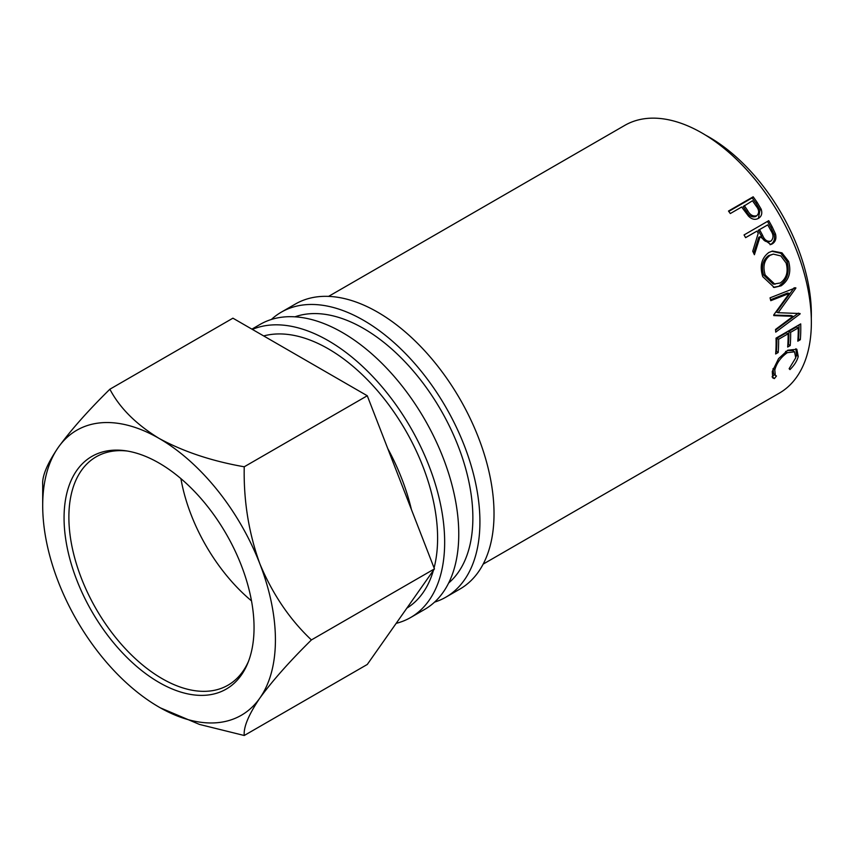 <?xml version="1.0" encoding="UTF-8"?>
<svg xmlns="http://www.w3.org/2000/svg" width="854" height="854" viewBox="0 0 854 854"><rect width="100%" height="100%" fill="white"/><g stroke="black" fill="none" stroke-linecap="round" stroke-linejoin="round"><path stroke-width="1.28" d="M159.057 682.442A134.345 77.565 60 0 1 65.641 538.714A134.345 77.565 60 0 1 125.164 450.709A134.345 77.565 60 0 1 159.057 463.06A134.345 77.565 60 0 1 247.799 663.12A134.345 77.565 60 0 1 159.057 682.442M127.022 450.997A131.847 76.123 -120 0 0 96.192 456.805A131.847 76.123 -120 0 0 75.974 562.455A131.847 76.123 -120 0 0 162.111 678.642A131.847 76.123 -120 0 0 228.029 685.175A131.847 76.123 -120 0 0 248.482 661.38M180.909 478.624A131.847 76.123 -120 0 0 251.503 600.885M271.391 319.46A164.555 95.007 60 0 1 281.286 312.169A164.555 95.007 60 0 1 363.558 320.325A164.555 95.007 60 0 1 471.066 465.334A164.555 95.007 60 0 1 445.841 597.192A164.555 95.007 60 0 1 434.579 602.113M281.286 312.169L295.388 304.035A164.555 95.007 60 0 1 377.671 312.18A164.555 95.007 60 0 1 485.168 457.189A164.555 95.007 60 0 1 459.943 589.046L445.841 597.192M252.346 329.398A164.555 95.007 60 0 1 328.299 340.682A164.555 95.007 60 0 1 435.807 485.691A164.555 95.007 60 0 1 410.582 617.549A164.555 95.007 60 0 1 396.171 623.356M251.898 329.142L260.128 324.392A164.555 95.007 60 0 1 342.411 332.537A164.555 95.007 60 0 1 449.909 477.546A164.555 95.007 60 0 1 424.684 609.404L410.582 617.549M705.639 135.178A144.604 83.489 60 0 1 709.108 137.11A144.604 83.489 60 0 1 811.3 318.19M387.769 448.563A154.585 89.243 60 0 1 411.382 509.422M263.672 335.942A154.585 89.243 60 0 1 328.299 348.827A154.585 89.243 60 0 1 434.078 567.931M433.405 570.387A154.585 89.243 60 0 1 406.856 608.155M294.94 316.823A154.585 89.243 60 0 1 363.558 328.47A154.585 89.243 60 0 1 462.174 457.168A154.585 89.243 60 0 1 448.638 583.036M757.103 202.323L761.138 209.113C762.515 213.308 761.629 216.382 758.459 218.357C755.096 220.151 751.766 219.393 748.478 216.094L743.129 209.006A154.585 89.243 60 0 0 741.699 206.978L730.309 213.553A154.585 89.243 60 0 0 728.494 211.045L753.175 196.794A154.585 89.243 60 0 1 757.103 202.323L756.046 203.337L760.007 210.02L758.395 218.389M759.035 217.994L758.459 218.357M772.155 226.78L775.485 233.964C776.585 238.479 775.517 241.789 772.294 243.87L770.778 244.532L760.071 236.707L754.402 254.716A154.585 89.243 60 0 0 752.737 251.236L758.235 233.302A154.585 89.243 60 0 0 756.996 231.082L745.606 237.658A154.585 89.243 60 0 0 744.058 234.935L768.739 220.684A154.585 89.243 60 0 1 772.155 226.78L770.852 227.399L774.119 234.476C775.186 238.928 774.108 242.194 770.884 244.276L770.041 244.703M781.1 285.834L774.236 287.467L762.75 276.653C759.494 266.053 761.522 258.004 768.846 252.485L772.496 251.065L781.976 252.848L788.605 261.409C791.498 272.148 789 280.283 781.1 285.834L773.382 287.328M773.692 314.977L789.267 293.413L770.767 300.683A154.585 89.243 60 0 0 770.052 297.832L795.757 287.745A154.585 89.243 60 0 1 795.853 288.15L778.165 312.703L800.059 313.535A154.585 89.243 60 0 1 800.091 313.93L775.731 332.131A154.585 89.243 60 0 0 775.528 329.452L793.014 316.332L773.788 315.596A154.585 89.243 60 0 0 773.692 314.977M800.326 339.721L797.796 341.184A154.585 89.243 60 0 0 798.234 327.936L790.644 332.323A154.585 89.243 60 0 1 790.196 345.571L787.666 347.034A154.585 89.243 60 0 0 788.114 333.786L778.613 339.262A154.585 89.243 60 0 1 778.175 352.51L775.645 353.972A154.585 89.243 60 0 0 776.03 338.141L800.71 323.89A154.585 89.243 60 0 1 800.326 339.721L797.967 338.878M789.128 368.704L795.736 357.815L794.54 351.827L787.335 352.67C780.78 357.292 776.606 363.078 774.813 370.028L775.315 375.386L776.467 376.006L774.375 378.61L772.742 377.906L772.283 371.501L778.57 358.627L787.794 350.204L796.846 349.275L798.234 356.492C797.134 360.826 794.391 365.192 789.982 369.601L789.128 368.704M328.587 296.381L624.765 125.389A154.585 89.243 60 0 1 702.052 133.043A154.585 89.243 60 0 1 803.038 269.256A154.585 89.243 60 0 1 779.339 393.128L483.161 564.12M160.349 707.849L199.473 724.427L244.233 735.497C243.443 727.117 248.642 714.659 259.829 698.113C272.309 680.926 289.506 661.53 311.411 639.934L434.451 568.892L367.273 395.754L232.918 318.179L109.878 389.221C88.165 410.593 70.978 429.978 58.285 447.4C47.173 463.786 41.985 476.244 42.7 484.784L42.7 505.579A164.555 95.007 -120 0 0 58.285 581.755A164.555 95.007 -120 0 0 159.057 707.112A164.555 95.007 -120 0 0 259.829 698.113A164.555 95.007 -120 0 0 259.829 563.747C248.717 532.949 243.518 500.625 244.233 466.786L367.273 395.754M244.233 735.497L367.273 664.465L434.451 568.892M311.411 639.934C289.709 619.47 272.511 594.085 259.829 563.747A164.555 95.007 -120 0 0 159.057 438.39C136.021 424.257 119.624 407.87 109.878 389.221M244.233 466.786C211.867 461.128 183.471 451.659 159.057 438.39A164.555 95.007 -120 0 0 58.285 447.4A164.555 95.007 -120 0 0 42.7 505.579M794.54 351.827L792.843 350.514L787.217 350.556M787.335 352.67L785.595 351.378M774.813 370.028L773.105 368.554M773.009 368.981L773.596 373.764L775.315 375.386M774.802 374.394L772.069 376.849M774.375 378.61L772.71 376.966M795.907 348.71L796.526 355.018L795.896 357.047M798.234 356.492L796.526 355.018M798.234 327.936L796.472 326.954L788.882 331.341A152.087 87.813 60 0 1 788.445 344.375L787.836 344.717M790.644 332.323L788.882 331.341M790.196 345.571L788.445 344.375M788.114 333.786L786.353 332.804L776.852 338.28A152.087 87.813 60 0 1 776.414 351.314L775.816 351.667M778.613 339.262L776.852 338.28M778.175 352.51L776.414 351.314M798.992 324.883A152.087 87.813 60 0 1 798.565 338.526M770.543 299.765L787.58 293.029L789.267 293.413M773.703 315.073L791.263 315.574L793.014 316.332M798.341 313.14L800.091 313.93M797.903 313.471L775.581 330.092M795.853 288.15L794.167 287.777L776.446 312.126L778.165 312.703M771.802 251.236L780.834 253.296L787.046 261.473C789.886 272.042 787.356 280.08 779.456 285.62M788.605 261.409L787.046 261.473M773.318 254.118L768.632 255.592C762.707 260.107 761.053 266.619 763.679 275.127L773.233 284.136L780.278 282.984C786.566 278.393 788.509 271.743 786.118 263.011L780.866 255.954L773.318 254.118L770.105 255.314C764.181 259.851 762.558 266.437 765.237 275.073L774.93 284.286M768.632 255.592L770.105 255.314M763.679 275.127L765.237 275.073M775.485 233.964L774.119 234.476M772.294 243.87L770.884 244.276M760.071 236.707L758.758 237.295L753.655 253.136M756.996 231.082L745.585 237.615M744.058 234.935L767.49 221.41A152.087 87.813 60 0 1 770.852 227.399M768.739 220.684L767.49 221.41M768.813 241.853L770.948 241.063C767.266 241.981 764.469 240.038 762.558 235.245L759.526 229.619L767.757 224.869L758.256 230.302L761.234 235.832C763.113 240.55 765.889 242.451 769.561 241.511M759.526 229.619L758.256 230.302M767.757 224.869A154.585 89.243 60 0 1 770.895 230.612C773.671 234.818 773.692 238.298 770.948 241.063M761.138 209.113L760.007 210.02M728.761 211.418L752.171 197.904A152.087 87.813 60 0 1 756.046 203.337M753.175 196.794L752.171 197.904M744.229 205.515L747.645 210.532C750.004 214.984 753.057 216.702 756.793 215.71C759.462 213.062 759.227 209.817 756.078 205.974A154.585 89.243 60 0 0 752.459 200.765L743.204 206.583L746.556 211.514C748.883 215.902 751.904 217.589 755.63 216.574L756.356 216.041M747.645 210.532L746.556 211.514M762.558 235.245L761.234 235.832"/></g></svg>
